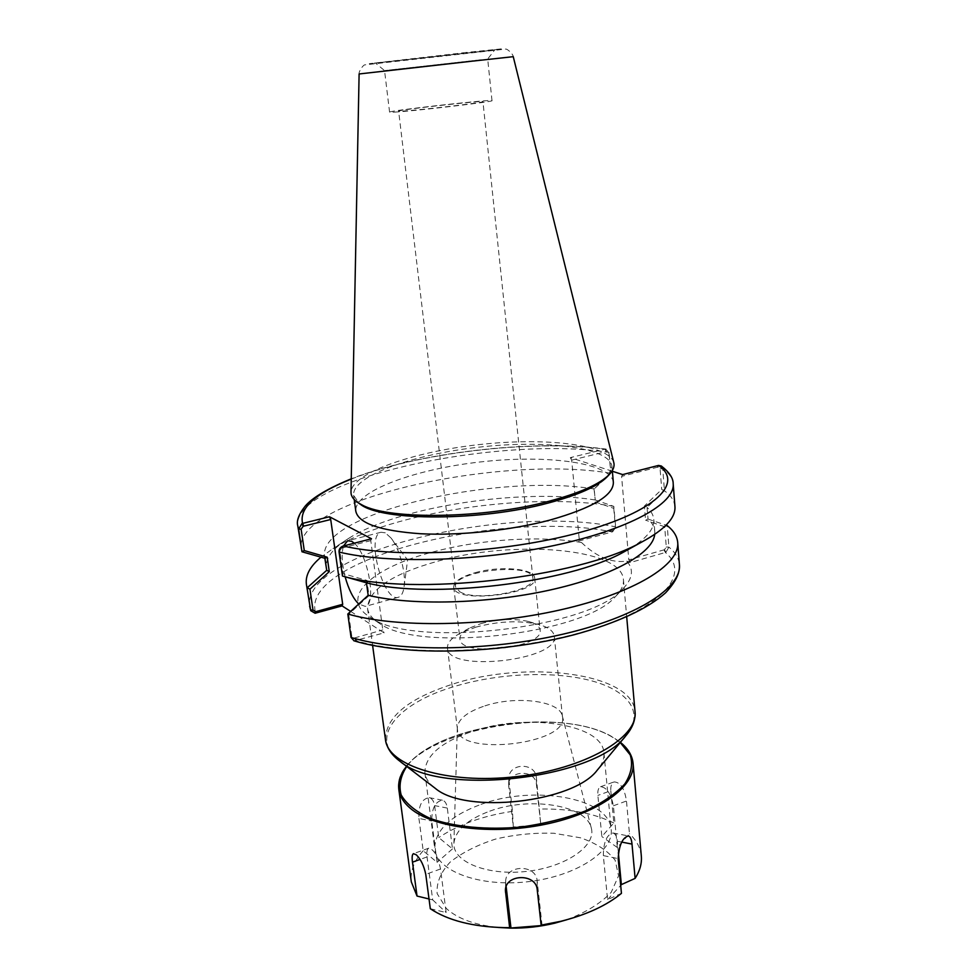 <?xml version="1.0" encoding="UTF-8"?>
<svg xmlns="http://www.w3.org/2000/svg" width="977" height="977" viewBox="0 0 977 977"><rect width="100%" height="100%" fill="white"/><g stroke="black" fill="none" stroke-linecap="round" stroke-linejoin="round"><path stroke-width="0.73" stroke-dasharray="4.88 3.66" d="M542.076 925.512L537.155 880.814C536.104 863.815 505.304 864.572 505.683 881.572L506.147 886.603M618.368 852.652L617.305 841.221C616.78 836.422 615.351 833.674 613.043 832.978C606.754 834.566 603.505 842.101 603.334 855.608L607.572 899.573L621.445 893.357M607.572 899.573L620.7 885.455M610.808 790.735L613.837 822.988L601.844 836.544L597.875 795.4C597.509 790.674 598.388 787.804 600.537 786.754C606.619 787.181 610.918 793.519 613.397 805.781L617.317 847.511L629.457 833.699L626.477 801.006C624.584 788.61 620.456 782.247 614.093 781.918C611.626 783.053 610.527 785.996 610.808 790.735L597.875 795.4M617.317 847.511L601.844 836.544M508.932 779.988L512.498 811.337L513.304 826.969L508.651 785.166C508.333 769.864 535.506 769.119 536.434 784.421L540.794 824.686L536.385 777.655C535.457 762.17 508.602 762.634 508.87 778.376L508.724 786.778M540.794 824.686L513.304 826.969M418.925 818.433L423.188 850.759L437.073 862.337L431.724 821.01C431.749 808.382 435.315 801.445 442.398 800.2C445.023 800.945 446.66 803.57 447.319 808.089L452.473 848.903L438.746 837.545L434.631 805.61C433.886 801.091 432.054 798.441 429.135 797.647C421.759 798.844 418.364 805.781 418.925 818.433L431.724 821.01M452.473 848.903L437.073 862.337M430.32 908.744L446.159 912.542L440.529 868.968C437.757 856.047 433.837 849.123 428.756 848.183C427.034 849.086 426.473 852.005 427.047 856.927L432.689 899.866L429.025 898.974M432.689 899.866L446.159 912.542M641.327 856.096C640.497 847.828 636.54 840.367 629.457 833.699M613.837 822.988C593.735 813.145 569.054 808.504 539.78 809.054M512.498 811.337C483.297 815.71 458.714 824.454 438.746 837.545M423.188 850.759C414.065 860.847 410.096 871.228 411.317 881.889M566.794 919.748C586.09 912.323 600.892 903.188 611.199 892.343L618.575 875.795L615.107 860.114C607.706 850.674 596.19 843.236 580.558 837.814L553.922 833.259C534.382 832.636 515.001 834.553 495.791 839.011C477.545 844.836 462.377 852.506 450.275 861.995C440.7 872.205 436.328 882.744 437.146 893.613L446.342 908.488C457.517 918.649 474.773 924.975 498.099 927.454M437.879 561.164C513.902 539.67 621.592 547.853 623.424 579.63C623.912 585.101 621.201 590.804 615.315 596.715C584.075 634.366 418.034 652.99 379.235 623.204C372.176 618.734 368.28 613.776 367.535 608.329C368.451 589.729 391.899 574 437.879 561.164M581.51 542.516C540.11 535.372 480.599 539.267 433.422 551.846C372.933 567.234 337.834 597.484 370.063 617.159C410.938 648.765 590.047 628.675 622.911 588.801C632.778 578.604 634.049 569.371 626.745 561.103C611.736 563.24 596.654 557.049 581.51 542.516L578.323 541.209L612.713 531.757L615.657 526.847L613.8 506.367L595.188 499.955L594.187 488.976L607.364 476.605M481.063 804.364C533.65 784.775 609.392 797.586 611.187 829.375C613.996 851.297 575.966 876.479 527.751 881.742C479.585 887.287 436.914 871.154 434.789 849.172C434.496 830.816 449.921 815.88 481.063 804.364M489.819 811.142C529.412 796.34 586.273 804.865 591.268 827.898C596.605 845.642 566.172 867.112 526.591 871.399C487.047 875.978 452.62 861.787 453.89 843.31C455.49 830.145 467.47 819.422 489.819 811.142M484.91 705.882C515.551 695.551 559.223 700.631 562.251 715.665L562.508 717.057C568.663 744.389 457.444 756.857 457.383 728.854L457.321 727.438C458.469 718.828 467.665 711.647 484.91 705.882M475.726 627.185C498.685 621.067 519.666 620.175 538.681 624.498C548.292 627.161 553.483 631.02 554.252 636.076C560.163 660.354 447.112 673.043 447.49 648.044C447.124 642.951 451.325 638.042 460.106 633.316L475.726 627.185M481.038 623.57C498.429 618.954 514.281 618.27 528.606 621.519C535.714 623.485 539.536 626.318 540.098 630.018C544.409 648.056 459.74 657.558 459.947 639.007C459.678 635.282 462.78 631.667 469.278 628.174L481.038 623.57M475.164 572.693C499.797 565.549 534.504 568.406 534.675 578.018C538.852 594.541 453.316 604.128 453.719 587.092C453.853 581.608 460.997 576.809 475.164 572.693M434.106 787.438C428.659 783.017 425.593 778.181 424.897 772.892C424.836 756.088 440.651 742.251 472.331 731.382C525.821 712.88 602.406 723.737 603.945 752.815C604.445 758.115 602.516 763.525 598.193 769.033M665.923 552.323L664.458 549.721L666.29 547.01L664.678 526.774L667.218 525.65L668.903 547.096L665.923 552.323L630.263 562.544L626.745 561.103M350.645 611.394L384.108 632.888L354.077 640.827M613.788 462.597C608.573 444.242 544.507 437.146 478.73 444.645C412.917 451.899 352.025 473.027 350.999 492.078M608.305 475.567L611.944 466.383C609.782 447.319 545.447 439.552 479.011 447.161C412.538 454.464 351.525 476.287 353.637 495.351L359.231 503.509M613.361 482.382C611.138 462.646 546.925 454.317 480.66 461.913C414.37 469.192 353.601 491.529 355.811 511.276M612.371 471.256L570.336 457.627L605.349 449.066L608.866 453.108L610.906 473.234L609.074 452.424L605.349 449.066M459.813 591.781C476.287 602.052 536.568 590.67 532.892 578.176C532.612 561.799 452.131 570.824 455.502 586.859L459.813 591.781M570.336 457.627L571.679 460.118L579.263 539.622L578.323 541.209M630.263 562.544L628.809 559.87L621.592 476.41L622.679 474.59M371.492 538.767L370.784 540.623L382.776 629.921L384.108 632.888M354.248 543.175C368.134 554.411 376.804 604.653 365.3 606.387L358.706 603.994M345.125 576.796C341.865 563.827 341.327 553.532 343.501 545.923M481.563 59.744L384.547 70.576L481.563 59.744M487.694 50.719L375.461 63.09L487.694 50.719M394.403 112.123C414.272 111.097 495.4 101.535 491.993 100.655C493.532 98.872 387.686 110.743 389.579 112.135L394.403 112.123M402.695 111.097C419.243 110.218 485.642 102.39 482.943 101.657C484.323 100.179 396.955 109.974 398.628 111.109L402.695 111.097M664.458 549.721L628.809 559.87M661.307 465.98L662.736 468.826L664.458 490.735L661.722 489.465L660.086 468.801L657.875 467.116L659.011 465.345M664.458 490.735L647.092 507.429L644.393 506.049L661.722 489.465M647.055 507.332L648.02 519.043L645.565 520.167L644.393 506.049M648.02 519.043L666.07 525.199M664.678 526.774L645.565 520.167M657.875 467.116L621.592 476.41M654.712 534.395L654.773 531.341C654.37 526.884 652.123 522.768 648.032 518.982M630.128 548.463C646.676 538.351 654.566 528.691 653.808 519.495C653.418 515.135 651.171 511.118 647.092 507.429M342.646 546.192L339.813 551.04L342.988 573.609L366.9 580.423L368.976 595.652L368.219 595.298M674.936 506.489C674.399 500.7 670.918 495.473 664.494 490.82M571.679 460.118L606.717 451.484M610.601 472.795L594.236 488.903M607.462 476.507L610.906 473.234M593.955 488.476L595.262 500.041M595.188 501.922L613.751 508.345L613.849 506.44M613.751 508.345L615.461 527.641L612.713 531.757M613.703 530.206L579.263 539.622M610.869 473.295C500.542 454.537 294.688 499.54 301.099 548.415M594.187 488.976C495.827 472.844 318.184 513.377 324.584 556.426L324.999 558.392M595.188 499.955C520.79 488.207 399.373 506.477 348.984 538.168C332.888 548.097 325.317 558.111 326.269 568.187M613.8 506.367C530.364 491.565 391.862 511.716 333.023 548.622L320.945 557.232M370.784 540.623L341.974 547.999M342.988 573.609L342.426 575.954M366.9 580.423L366.448 582.719M368.976 595.652L348.691 614.289L347.775 614.069M348.691 614.289L351.781 636.32L354.553 637.944L355.872 640.912M354.553 637.944L382.776 629.921M385.292 532.831L381.03 532.245C365.435 535.543 383.643 603.346 398.518 597.216C401.425 596.19 403.281 592.66 404.099 586.615C406.078 572.925 399.459 548.39 390.995 537.985L385.292 532.831M537.155 880.814L537.216 889.681M505.768 883.367L505.61 888.606M617.305 841.221L621.726 842.089M603.334 855.608L618.185 858.612M613.397 805.781L626.477 801.006M536.434 784.421L536.385 777.655M447.319 808.089L434.631 805.61M440.529 868.968L425.764 874.354M427.047 856.927L420.037 859.442M398.824 789.526C389.86 736.499 555.327 699.483 614.044 738.197C625.61 745.146 631.948 753.487 633.059 763.257M620.224 742.52L613.409 737.769C564.95 706.786 437.684 724.116 406.737 766.457M385.463 739.613C385.732 717.008 408.215 698.494 452.913 684.071C526.847 659.89 632.607 672.884 635.026 711.622M399.996 761.291C367.67 738.087 397.859 703.196 453.621 686.733C496.621 673.507 550.698 670.711 588.826 680.114C626.807 689.493 645.052 711.378 626.99 734.386M355.188 637.761L356.52 640.765C409.937 657.203 515.685 652.795 589.705 629.921C664.042 607.181 690.837 573.499 665.398 552.506L663.933 549.868M613.202 530.34L612.213 531.94C502.557 509.249 298.474 559.137 315.73 613.104M351.256 479.084C417.216 452.754 532.221 439.247 604.836 449.151L606.192 451.618M466.359 52.44L369.282 63.676L485.703 51.06L501.421 48.874L466.359 52.44M513.255 56.678L359.109 73.971C358.547 71.37 363.334 64.775 364.787 64.873L505.695 49.07C507.1 48.655 513.218 54.016 513.255 56.678M660.086 468.801L662.736 468.826C669.184 473.247 672.664 478.217 673.177 483.749M666.29 547.01L668.903 547.096C675.327 552.384 678.832 558.246 679.418 564.706M658.474 465.443L657.338 467.25M608.866 453.108L609.074 452.424C498.478 435.119 291.72 479.194 297.777 525.858M615.461 527.641L615.657 526.847C506.025 504.34 302.284 551.724 309.624 606.192M342.634 547.828L343.293 545.972M339.813 551.04L339.056 552.029M351.781 636.32L351.061 637.444M505.683 881.572L505.414 890.45M613.043 832.978L628.431 835.933M600.537 786.754L614.093 781.905M508.651 785.166L508.87 778.376M442.398 800.2L429.135 797.647M428.756 848.183L413.454 853.654M406.542 766.322C438.282 723.847 565.121 706.774 613.825 737.806L620.383 742.337M615.315 596.715L622.911 588.801M379.235 623.204L370.063 617.159M457.321 727.438L453.89 843.31M562.251 715.665L591.268 827.898M447.49 648.044L457.383 728.854M554.252 636.076L562.508 717.057M469.278 628.174L460.106 633.316M528.606 621.519L538.681 624.498M453.719 587.092L459.947 639.007M534.675 578.018L540.098 630.018M367.535 608.329L372.591 645.357M623.424 579.63L626.697 616.853M424.897 772.892L434.789 849.172M603.945 752.815L611.187 829.375M612.31 470.584L611.944 466.383M354.211 499.528L353.637 495.351M491.993 100.655L487.694 59.011L494.899 49.693M389.579 112.135L384.547 70.576L375.461 63.09M532.892 578.176L482.943 101.657M455.502 586.859L398.628 111.109M654.773 531.341L653.808 519.495M606.18 449.09C533.063 439.088 418.412 452.388 351.256 478.803M324.852 558.343L324.584 556.426M348.984 538.168L333.023 548.622M404.099 586.615L407.617 559.992L390.995 537.985M381.03 532.245L348.056 540.635M398.518 597.216L365.3 606.387"/><path stroke-width="1.47" d="M537.216 889.681L541.136 925.146L542.076 925.512L510.971 927.991L509.628 927.649L505.414 890.45C505.06 873.902 536.165 873.047 537.216 889.681M506.147 886.603L510.971 927.991M541.136 925.146L560.993 921.25C586.408 914.838 606.558 905.545 621.445 893.357L618.185 858.612C619.039 845.178 622.447 837.619 628.431 835.933C630.348 836.544 631.545 839.267 632.009 844.091L635.123 878.384L621.36 884.612L618.368 852.652M620.7 885.455L621.36 884.612M429.025 898.974L417.032 896.056L412.477 862.166C411.805 857.244 412.135 854.411 413.454 853.666L416.361 854.875C420.818 859.247 423.945 865.744 425.764 874.354L430.32 908.744C447.979 920.456 472.575 926.758 504.108 927.637L509.628 927.649M635.123 878.384C639.911 870.825 641.974 863.399 641.327 856.096L633.059 763.257C635.636 786.094 599.219 813.182 545.398 824.27C491.663 835.494 432.493 827.727 410.12 808.138C403.501 802.435 399.727 796.231 398.824 789.526C397.895 781.685 400.46 773.955 406.542 766.322M398.824 789.526L411.317 881.889L417.032 896.056M498.099 927.454L510.507 928.126C525.504 928.333 540.281 926.672 554.851 923.155L566.794 919.748M598.193 769.033L597.179 770.242C573.389 802.447 465.699 814.525 435.351 788.39L434.106 787.438M320.945 557.232C310.185 566.233 305.312 575.197 306.363 584.112L310.747 610.698L315.107 613.238L342.084 605.899L350.645 611.394M362.296 505.072C389.371 520.008 484.055 518.702 549.184 501.201C579.679 493.08 599.683 484.201 609.208 474.566C613.226 470.34 614.753 466.347 613.788 462.597L513.255 56.678L472.184 61.16L359.109 73.971L350.999 492.078C350.89 495.937 353.259 499.491 358.119 502.74L362.296 505.072M359.231 503.509L360.623 504.486C382.117 521.278 480.452 521.364 548.182 503.057C578.115 495.083 597.765 486.338 607.157 476.825L608.305 475.567M354.211 499.528L355.811 511.276C358.522 523.367 380.09 530.853 420.489 533.735C459.642 535.799 510.922 530.401 549.892 520.082C592.318 508.052 613.483 495.486 613.361 482.382L612.31 470.584M661.307 465.98L658.474 465.443L622.679 474.59L612.371 471.256M630.128 548.463L623.045 552.396C568.431 582.915 430.271 599.389 366.522 582.829L342.475 576.039L339.056 552.029C338.848 549.465 340.045 547.511 342.646 546.192L371.492 538.767L329.481 516.76L301.966 523.55L298.644 529.082L301.978 551.773L324.999 558.331L326.709 570.312L307.279 587.714M342.084 605.899L342.695 604.287L330.714 519.508L329.481 516.76M343.501 545.923L347.69 540.733L351.781 541.368L354.248 543.175M358.706 603.994C353.173 598.522 348.642 589.461 345.125 576.796M342.695 604.287L315.681 611.675L313.019 610.1L309.941 589.168L329.273 571.655L327.21 557.208L304.274 550.564L301.124 529.168L303.175 526.285L330.714 519.508M666.07 525.199L667.23 525.602C673.641 530.645 677.134 536.263 677.708 542.467C680.041 564.572 634.806 593.051 560.383 609.88C486.131 626.758 395.709 627.967 347.812 614.008L368.219 595.298C411.378 605.764 486.839 603.957 549.465 590.145C612.2 576.345 652.892 553.226 654.712 534.395M354.077 640.827L351.061 637.444L347.812 614.008M368.17 595.347L366.46 582.817M342.475 576.039C412.05 596.556 578.201 577.822 641.107 542.382C664.568 529.839 675.84 517.871 674.936 506.489L673.177 483.749C675.339 503.46 629.359 529.522 553.898 545.557C478.62 561.641 387.173 563.912 339.056 552.029M351.256 478.803C327.674 488.549 312.31 497.684 305.142 506.196C298.767 514.305 296.312 520.863 297.777 525.858L301.978 551.773M324.852 558.343L326.697 570.189M315.107 613.238L315.681 611.675M309.941 589.168L307.291 587.8M329.273 571.655L326.709 570.312M327.21 557.208L324.999 558.331M304.274 550.564L301.978 551.724M303.175 526.285L301.966 523.55M505.61 888.606L505.5 892.257M621.726 842.089L632.009 844.091M420.037 859.442L412.477 862.166M406.737 766.457C400.485 776.019 398.628 785.508 401.156 794.924C406.395 803.986 416.068 811.802 430.173 818.396C454.122 827.006 486.949 830.181 521.608 826.969C544.58 823.684 565.72 818.396 585.028 811.105C602.406 802.911 615.681 793.849 624.84 783.908C631.264 773.845 633.059 764.185 630.226 754.903L620.224 742.52M626.697 616.853L635.026 711.622C638.531 737.574 584.808 769.107 515.966 776.678C447.161 784.543 387.796 765.699 385.463 739.613L372.591 645.357M626.99 734.386L625.659 735.986C594.395 779.316 440.077 796.634 399.996 761.291C391.557 755.074 386.709 747.845 385.463 739.613M303.798 526.139L302.577 523.354C299.035 508.125 315.253 493.373 351.256 479.084M658.474 465.443C684.01 482.638 656.385 511.618 580.411 532.306C504.791 553.104 397.114 558.868 343.293 545.972M316.292 611.504L315.73 613.104M353.808 640.753C404.539 656.397 500.285 654.15 574.5 634.647C616.878 622.984 647.238 609.05 665.581 592.819C677.94 579.483 679.65 571.594 679.418 564.706C681.824 587.714 636.845 617.098 562.789 634.22C488.903 651.39 398.848 652.196 351.061 637.444M297.777 525.858L298.644 529.082L301.124 529.168M313.019 610.1L310.564 609.953L306.363 584.112M633.059 763.257C632.229 755.404 628.003 748.431 620.383 742.337M554.851 923.155L560.993 921.25M510.507 928.126L504.108 927.637M597.179 770.242L625.659 735.986C632.51 728.048 635.624 719.927 635.026 711.622M435.351 788.39L399.996 761.291M607.157 476.825L609.208 474.566M360.623 504.486L358.119 502.74M679.418 564.706L677.708 542.467M623.045 552.396L641.107 542.382M661.27 465.944C669.355 472.257 673.324 478.193 673.177 483.749M310.735 610.698L309.624 606.192"/></g></svg>
